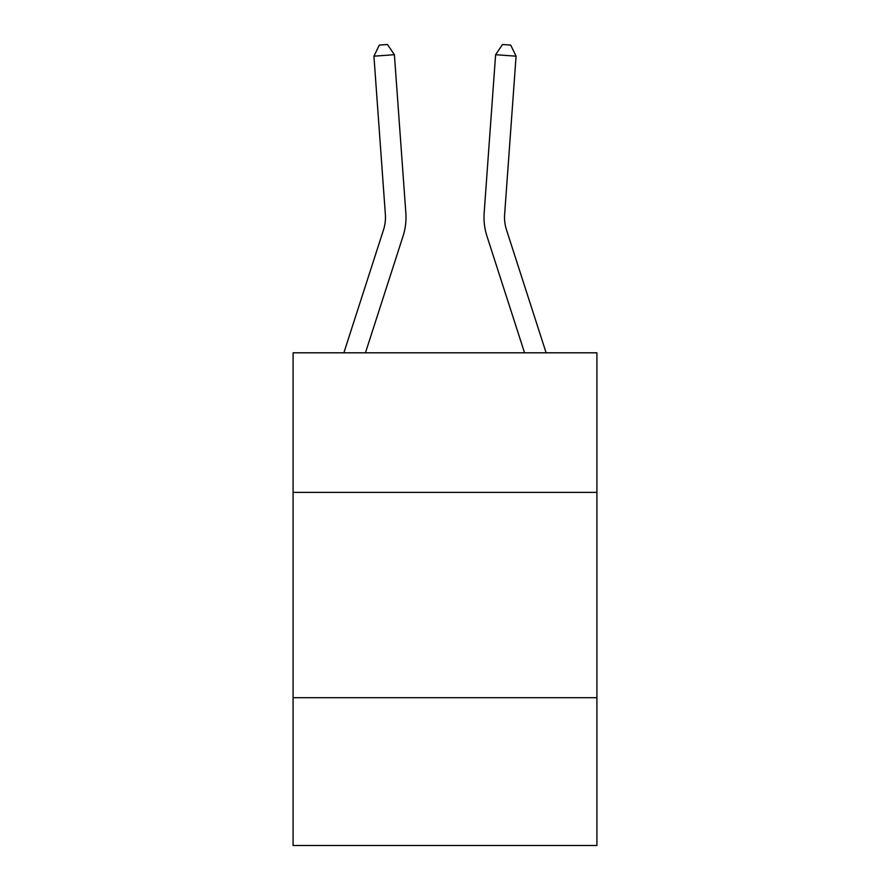 <?xml version="1.0" encoding="UTF-8"?>
<svg xmlns="http://www.w3.org/2000/svg" width="890" height="890" viewBox="0 0 890 890"><rect width="100%" height="100%" fill="white"/><g stroke="black" fill="none" stroke-linecap="round" stroke-linejoin="round"><path stroke-width="1.33" d="M596.912 492.404L596.912 352.807L293.088 352.807L293.088 492.404L596.912 492.404L596.912 845.5L293.088 845.5L293.088 492.404M596.912 697.693L293.088 697.693M343.874 352.807L383.49 229.92A41.062 41.062 0 0 0 385.359 214.357L373.922 56.181L394.392 54.702L405.84 212.877A61.588 61.588 0 0 1 403.025 236.217L365.445 352.807M546.126 352.807L506.51 229.92A41.062 41.062 0 0 1 504.641 214.357L516.078 56.181L495.608 54.702L484.16 212.877A61.588 61.588 0 0 0 486.975 236.217L524.555 352.807M495.608 54.702L484.16 212.877L495.608 54.702L484.16 212.877L495.608 54.702L484.16 212.877L495.608 54.702L484.16 212.877L495.608 54.702L484.16 212.877L495.608 54.702L484.16 212.877L495.608 54.702L484.16 212.877L495.608 54.702L484.16 212.877L495.608 54.702L502.516 44.5L510.704 45.09L516.078 56.181M506.51 229.92A41.062 41.062 0 0 1 504.641 214.357A41.062 41.062 0 0 0 506.51 229.92A41.062 41.062 0 0 1 504.641 214.357A41.062 41.062 0 0 0 506.51 229.92A41.062 41.062 0 0 1 504.641 214.357A41.062 41.062 0 0 0 506.51 229.92A41.062 41.062 0 0 1 504.641 214.357A41.062 41.062 0 0 0 506.51 229.92A41.062 41.062 0 0 1 504.641 214.357A41.062 41.062 0 0 0 506.51 229.92A41.062 41.062 0 0 1 504.641 214.357A41.062 41.062 0 0 0 506.51 229.92A41.062 41.062 0 0 1 504.641 214.357A41.062 41.062 0 0 0 506.51 229.92A41.062 41.062 0 0 1 504.641 214.357M383.49 229.92A41.062 41.062 0 0 0 385.359 214.357A41.062 41.062 0 0 1 383.49 229.92A41.062 41.062 0 0 0 385.359 214.357A41.062 41.062 0 0 1 383.49 229.92A41.062 41.062 0 0 0 385.359 214.357A41.062 41.062 0 0 1 383.49 229.92M373.922 56.181L379.296 45.09L387.484 44.5L394.392 54.702"/></g></svg>
